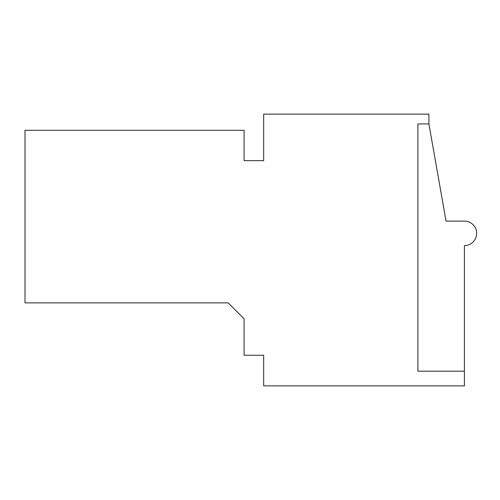 <?xml version="1.0" encoding="UTF-8"?>
<svg xmlns="http://www.w3.org/2000/svg" width="500" height="500" viewBox="0 0 500 500"><rect width="100%" height="100%" fill="white"/><g stroke="black" fill="none" stroke-linecap="round" stroke-linejoin="round"><path stroke-width="0.75" d="M428.906 123.938L428.906 114.138L263.675 114.138L263.675 160.65L244.088 160.65L244.088 130.294L25 130.294L25 302.875L228.175 302.875L244.088 318.788L244.088 355.262L263.675 355.262L263.675 385.863L464.4 385.863L464.4 245.594A12.237 12.237 0 0 0 476.637 233.356A12.237 12.237 0 0 0 464.4 221.112L446.044 221.112L428.906 123.938L417.894 123.938L417.894 371.175L464.4 371.175"/></g></svg>
